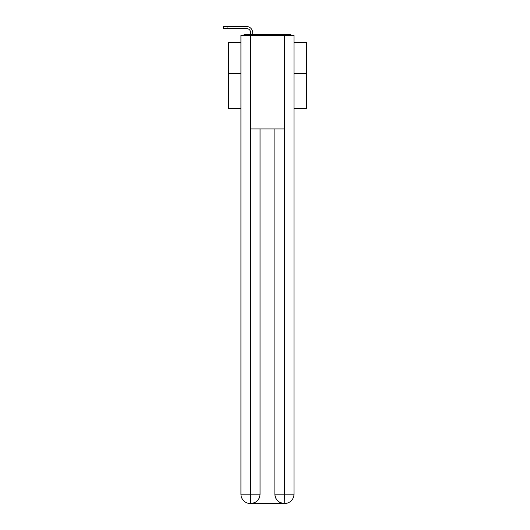 <?xml version="1.0" encoding="UTF-8"?>
<svg xmlns="http://www.w3.org/2000/svg" width="530" height="530" viewBox="0 0 530 530"><rect width="100%" height="100%" fill="white"/><g stroke="black" fill="none" stroke-linecap="round" stroke-linejoin="round"><path stroke-width="0.79" d="M293.991 108.352L306.473 108.352L306.473 42.499L293.991 42.499M240.925 73.551L228.443 73.551L228.443 42.499L240.925 42.499M228.443 73.551L228.443 108.352L240.925 108.352M291.606 35.318A3.12 3.12 0 0 0 289.539 34.536L245.377 34.536A3.12 3.12 0 0 0 243.31 35.318M306.473 73.551L293.991 73.551M245.377 34.536L250.683 34.536L250.683 32.741A4.213 4.213 0 0 0 246.47 28.527L223.527 28.527L223.527 26.5L246.47 26.5A6.241 6.241 0 0 1 252.711 32.741L252.711 34.536L255.288 34.536M279.628 34.536L289.539 34.536M250.524 35.318L250.524 128.956L284.391 128.956L284.391 35.318L240.925 35.318L240.925 494.139A9.361 9.361 0 0 0 250.292 503.5L284.232 503.5A9.361 9.361 0 0 1 274.871 494.139L274.871 128.956L274.871 494.139C275.348 499.658 278.469 502.778 284.232 503.5L284.391 494.139L293.991 494.139A9.361 9.361 0 0 1 284.623 503.5L284.458 503.5M284.391 35.318L293.991 35.318L293.991 494.139M260.044 128.956L260.044 494.139A9.361 9.361 0 0 1 250.683 503.5C256.474 502.897 259.594 499.77 260.044 494.139L260.044 128.956M240.925 494.139A9.361 9.361 0 0 0 250.292 503.5A9.361 9.361 0 0 1 240.925 494.139L250.524 494.139L250.524 503.5M250.683 32.741A4.213 4.213 0 0 0 246.47 28.527A4.213 4.213 0 0 1 250.683 32.741A4.213 4.213 0 0 0 246.47 28.527A4.213 4.213 0 0 1 250.683 32.741A4.213 4.213 0 0 0 246.47 28.527A4.213 4.213 0 0 1 250.683 32.741A4.213 4.213 0 0 0 246.47 28.527A4.213 4.213 0 0 1 250.683 32.741A4.213 4.213 0 0 0 246.47 28.527A4.213 4.213 0 0 1 250.683 32.741A4.213 4.213 0 0 0 246.47 28.527A4.213 4.213 0 0 1 250.683 32.741A4.213 4.213 0 0 0 246.47 28.527A4.213 4.213 0 0 1 250.683 32.741A4.213 4.213 0 0 0 246.47 28.527A4.213 4.213 0 0 1 250.683 32.741A4.213 4.213 0 0 0 246.47 28.527A4.213 4.213 0 0 1 250.683 32.741A4.213 4.213 0 0 0 246.47 28.527A4.213 4.213 0 0 1 250.683 32.741A4.213 4.213 0 0 0 246.47 28.527A4.213 4.213 0 0 1 250.683 32.741A4.213 4.213 0 0 0 246.47 28.527A4.213 4.213 0 0 1 250.683 32.741A4.213 4.213 0 0 0 246.47 28.527A4.213 4.213 0 0 1 250.683 32.741A4.213 4.213 0 0 0 246.47 28.527A4.213 4.213 0 0 1 250.683 32.741A4.213 4.213 0 0 0 246.47 28.527M227.039 28.527L227.039 26.5L246.47 26.5M260.044 494.139L250.524 494.139L250.524 128.956M274.871 494.139L284.391 494.139L284.391 128.956"/></g></svg>
